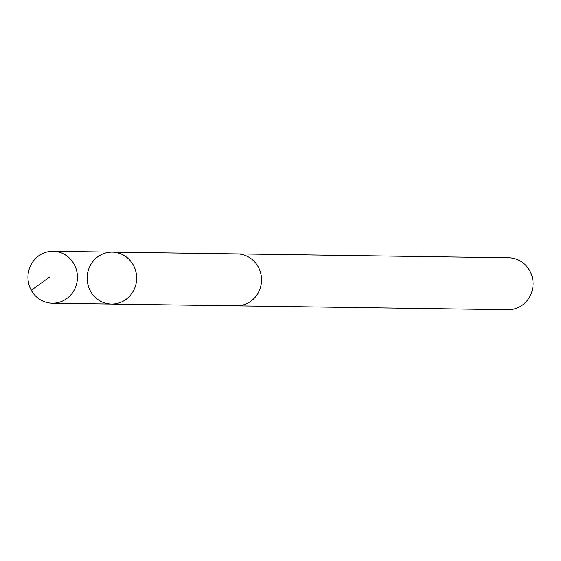 <?xml version="1.0" encoding="UTF-8"?>
<svg xmlns="http://www.w3.org/2000/svg" width="561" height="561" viewBox="0 0 561 561"><rect width="100%" height="100%" fill="white"/><g stroke="black" fill="none" stroke-linecap="round" stroke-linejoin="round"><path stroke-width="0.84" d="M236.469 253.923A25.953 24.754 90.8 0 1 237.156 253.923A25.946 24.747 90.8 0 1 261.419 277.4A25.946 24.747 90.8 0 1 241.791 305.282A25.946 24.747 90.8 0 1 236.412 305.822L111.527 304.048A25.953 24.754 -89.2 0 0 136.646 278.445A25.953 24.754 -89.2 0 0 112.263 252.141A25.953 24.754 -89.2 0 0 106.885 252.688A25.953 24.754 -89.2 0 0 87.25 280.577A25.953 24.754 -89.2 0 0 111.527 304.048A25.953 24.754 -89.2 0 0 136.646 278.445A25.953 24.754 -89.2 0 0 112.263 252.141L53.064 251.3A25.953 24.754 90.8 0 1 77.341 274.771A25.953 24.754 90.8 0 1 57.706 302.66A25.953 24.754 90.8 0 1 52.327 303.206A25.953 24.754 90.8 0 1 28.05 279.729A25.953 24.754 90.8 0 1 47.685 251.84A25.953 24.754 90.8 0 1 53.064 251.3M112.263 252.141L237.156 253.93A25.953 24.754 90.8 0 1 261.426 277.393A25.953 24.754 90.8 0 1 241.791 305.289A25.953 24.754 90.8 0 1 236.412 305.829A25.953 24.754 90.8 0 1 235.725 305.808M237.156 253.923L508.673 257.794A25.953 24.754 90.8 0 1 532.95 281.271A25.953 24.754 90.8 0 1 513.315 309.16A25.953 24.754 90.8 0 1 507.936 309.7L236.412 305.829M49.459 277.204L31.269 290.275M111.527 304.048L52.327 303.206"/></g></svg>
